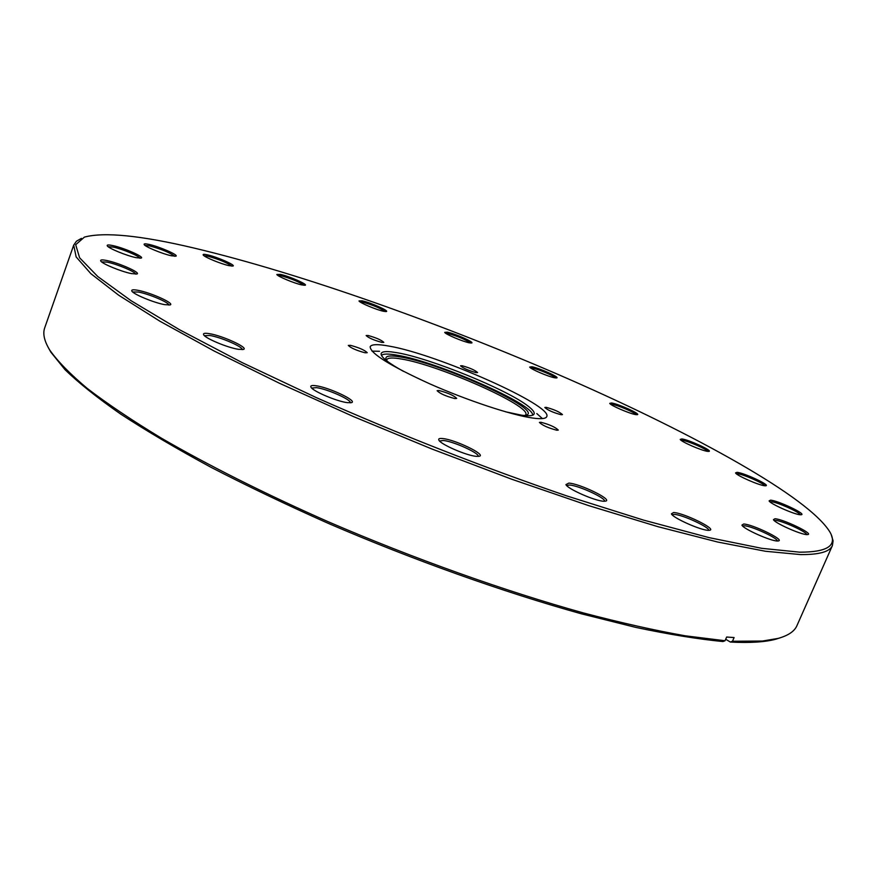<?xml version="1.0" encoding="UTF-8"?>
<svg xmlns="http://www.w3.org/2000/svg" width="877" height="877" viewBox="0 0 877 877"><rect width="100%" height="100%" fill="white"/><g stroke="black" fill="none" stroke-linecap="round" stroke-linejoin="round"><path stroke-width="1.32" d="M387.393 361.346L386.253 359.789C384.4 355.909 389.289 354.999 400.921 357.049C442.655 363.703 544.781 410.6 526.09 415.161L524.194 415.512M525.301 415.358L525.761 414.722C531.484 406.062 439.256 365.051 401.491 359.022C392.666 357.465 387.766 357.695 386.79 359.702L386.691 360.48M454.823 398.575L456.687 398.41C453.902 395.527 448.015 392.896 439.048 390.528L437.13 390.682C439.936 393.587 445.834 396.218 454.823 398.575M365.106 352.795L367.233 352.707C364.733 350.142 359.153 347.687 350.493 345.341L348.312 345.417C350.833 347.994 356.435 350.46 365.106 352.795M381.89 342.414L383.819 342.381C381.418 340.046 376.189 337.755 368.121 335.507L366.147 335.54C368.559 337.886 373.799 340.177 381.89 342.414M476.036 372.626L477.603 372.561C475.071 370.193 469.919 367.912 462.124 365.742L460.524 365.797C463.067 368.176 468.241 370.445 476.036 372.626M561.127 414.733L562.475 414.613C559.669 411.982 554.242 409.559 546.207 407.345L544.814 407.465C547.632 410.107 553.069 412.53 561.127 414.733M556.829 430.245L558.287 430.081C555.327 427.154 549.528 424.545 540.901 422.254L539.399 422.418C542.381 425.345 548.191 427.954 556.829 430.245M505.558 411.795L521.464 415.161C528.206 416.126 532.295 415.917 533.72 414.547C535.222 412.924 533.293 410.074 527.943 406.007C506.928 389.476 430.859 358.507 397.522 352.795L391.164 351.852C384.477 351.151 381.122 351.907 381.1 354.122C381.451 357.542 388.928 363.297 403.53 371.388M532.58 415.227C534.948 404.659 437.546 361.784 397.314 355.229C388.445 353.628 383.172 353.683 381.473 355.404M379.511 351.293L372.001 351.118M532.46 418.011C541.076 419.217 545.845 418.757 546.744 416.641C553.475 405.744 437.557 354.352 389.322 346.152C377.823 344.003 371.442 344.201 370.171 346.733C370.226 353.387 390.188 365.797 430.092 383.983C467.616 400.559 511.576 415.073 532.46 418.011M542.414 418.592L536.812 413.571M193.861 248.016C140.737 235.453 104.264 231.813 84.433 237.097L75.685 244.716L79.61 257.794L97.742 276.507L131.035 300.69L179.566 329.763L242.205 362.629L316.465 397.687C399.221 434.345 482.734 467.112 567.002 495.987L643.466 520.083L709.285 537.678L761.795 548.333L799.703 552.181C827.417 552.17 837.546 545.56 830.091 532.328C809.153 497.27 694.968 434.575 569.721 379.522C443.203 324.15 300.241 273.24 193.861 248.016M831.418 535.31L833.095 540.813L832.426 545.516C829.927 551.71 819.293 554.735 800.537 554.582L765.522 551.271L717.671 542.03L657.958 526.682L588.346 505.514L511.795 479.248L432.032 449.046L353.201 416.465L279.368 383.216L214.087 350.986L159.987 321.267L118.713 295.231L90.846 273.657L76.146 256.928L73.712 245.111L76.431 241.23L81.429 238.369M149.145 244.442C159.603 246.689 179.456 255.426 175.817 256.205L171.245 255.744C162.453 253.891 144.979 246.678 144.168 244.562C143.729 243.653 145.385 243.609 149.145 244.442M174.633 256.281C170.105 252.74 161.73 249.254 149.507 245.856L145.034 245.407M112.859 245.593C124.249 247.961 145.176 257.224 141.109 258.112L136.001 257.641C126.518 255.711 108.233 248.191 107.257 245.823C106.742 244.76 108.605 244.683 112.859 245.593M139.925 258.233C139.553 256.161 122.429 249.013 113.232 247.095L108.112 246.678M137.963 290.32C150.987 292.644 175.356 303.705 170.061 304.933L164.646 304.637C154.1 302.817 133.227 294.19 131.868 291.087C131.177 289.695 133.205 289.443 137.963 290.32M168.888 305.097C169.425 302.653 149.09 293.959 138.391 292.041L132.668 291.975M106.753 260.524C119.053 262.936 141.482 272.966 136.867 274.008L131.429 273.591C121.322 271.662 101.896 263.67 100.734 260.973C100.121 259.735 102.127 259.581 106.753 260.524M135.683 274.15C135.716 271.914 117.156 264.098 107.147 262.135L101.568 261.839M209.373 333.666C222.747 335.716 249.397 348.07 243.367 349.463L238.445 349.32C227.757 347.763 205.196 338.336 203.661 334.795C202.905 333.293 204.801 332.909 209.373 333.666M242.216 349.649C243.28 346.963 220.894 337.185 209.844 335.485L204.429 335.683M315.863 385.737C329.018 387.349 358.123 401.129 351.436 402.653L347.413 402.653C336.998 401.491 312.618 391.12 310.973 387.174C310.206 385.661 311.839 385.178 315.863 385.737M350.307 402.828C351.83 399.923 327.307 388.971 316.389 387.634L311.697 388.072M442.732 438.544C455.064 439.607 486.45 454.735 479.346 456.27L476.354 456.358C466.663 455.678 440.528 444.332 438.873 440.122C438.171 438.719 439.454 438.193 442.732 438.544M478.206 456.435C479.949 453.387 453.541 441.35 443.302 440.484L439.585 441.021M568.822 483.106C579.861 483.644 612.837 499.682 605.7 501.118L603.628 501.238C594.957 500.997 567.485 488.862 565.928 484.619L568.822 483.106M604.549 501.26C606.182 498.18 578.557 485.441 569.414 485.025L566.641 485.529M673.569 512.53C683.216 512.705 716.652 528.952 709.855 530.234L708.419 530.344C700.811 530.399 672.802 517.89 671.409 513.845L673.569 512.53M708.682 530.344C709.91 527.329 682.109 514.492 674.183 514.382L672.133 514.777M743.63 524.029C752.071 524.073 784.751 539.826 778.546 540.923L777.45 541.01C770.74 541.175 743.115 528.798 741.931 525.126L743.63 524.029M777.351 541.01C778.009 538.116 751.118 525.794 744.233 525.783L742.676 526.047M774.928 518.767C782.503 518.866 813.45 533.6 807.947 534.532L806.972 534.608C800.876 534.696 774.435 522.889 773.459 519.655L774.928 518.767M806.741 534.586C806.818 531.868 781.626 520.456 775.487 520.412L774.227 520.565M770.51 500.164C777.592 500.449 806.281 513.922 801.435 514.722L800.449 514.777C794.672 514.689 769.918 503.705 769.107 500.888L770.51 500.164M800.23 514.755C799.846 512.234 776.726 501.896 771.047 501.699L769.907 501.776M737.031 472.319C743.882 472.835 770.203 485.036 765.939 485.748L764.832 485.77C759.153 485.452 736.241 475.367 735.562 472.911L737.031 472.319M764.733 485.759C764.01 483.413 742.983 474.15 737.513 473.755L736.373 473.777M681.846 438.928C688.686 439.706 712.826 450.745 709.011 451.392L707.706 451.381C701.962 450.822 680.804 441.591 680.223 439.41L681.846 438.928M707.816 451.392C706.851 449.199 687.732 440.89 682.295 440.287L681.045 440.254M611.609 402.981C618.603 403.99 640.89 414.076 637.404 414.678L635.836 414.624C629.916 413.823 610.271 405.338 609.745 403.365L611.609 402.981M636.22 414.678C635.134 412.618 617.561 405.075 612.036 404.286L610.589 404.187M531.89 366.772C539.158 368.011 559.986 377.351 556.742 377.932L554.834 377.812C548.629 376.803 530.201 368.91 529.708 367.068L531.89 366.772M555.558 377.932C554.407 375.981 538.029 369.02 532.284 368.033L530.552 367.88M447.314 332.153C454.988 333.622 474.786 342.425 471.651 342.995L469.348 342.819C462.782 341.602 445.231 334.148 444.727 332.372L447.314 332.153M470.478 343.006C465.336 339.443 457.739 336.242 447.687 333.403L445.582 333.183M362.08 300.8C370.269 302.466 389.454 310.951 386.362 311.543L383.567 311.28C376.562 309.888 359.537 302.718 359 300.943L362.08 300.8M385.178 311.565C380.278 308.134 372.703 304.966 362.442 302.05L359.866 301.754M280.487 274.391C289.311 276.266 308.309 284.63 305.141 285.255L301.798 284.915C294.266 283.348 277.428 276.31 276.825 274.49L280.487 274.391M303.957 285.288C299.232 281.912 291.537 278.711 280.848 275.674L277.702 275.301M207.487 254.856C217.068 256.928 236.286 265.38 232.931 266.06L228.985 265.654C220.851 263.922 203.87 256.873 203.179 254.944C202.806 254.155 204.242 254.133 207.487 254.856M231.747 266.126C227.154 262.705 219.184 259.395 207.838 256.194L204.045 255.766M73.712 245.111L44.727 327.801C42.6 333.633 44.267 341.043 49.726 350.033C57.575 361.214 70.116 374.04 87.36 388.511C107.356 403.826 131.956 420.335 161.171 438.04C208.013 465.205 265.249 493.97 328.48 521.859C413.867 558.671 504.823 591.076 582.898 612.804C620.719 622.758 654.878 630.442 685.375 635.825L725.038 640.747L726.66 637.031L734.093 637.557L732.481 641.251L762.519 641.032L778.085 638.412C788.215 635.595 794.507 631.33 796.952 625.619L832.426 545.516M780.629 637.667L775.86 639.18C765.172 642.107 749.999 643.06 730.355 642.052L732.481 641.251M725.696 639.245L730.355 642.052M725.038 640.747L722.911 641.547C698.059 639.114 669.041 634.411 635.869 627.417L581.363 613.801C503.661 592.205 413.188 559.986 328.261 523.361C286.505 504.79 247.435 486.11 211.028 467.32C176.726 448.75 146.602 431.013 120.686 414.087C97.424 397.862 78.897 383.096 65.095 369.765L50.822 352.115L48.378 347.741M775.86 639.18L778.085 638.412M50.822 352.115L49.726 350.033"/></g></svg>
